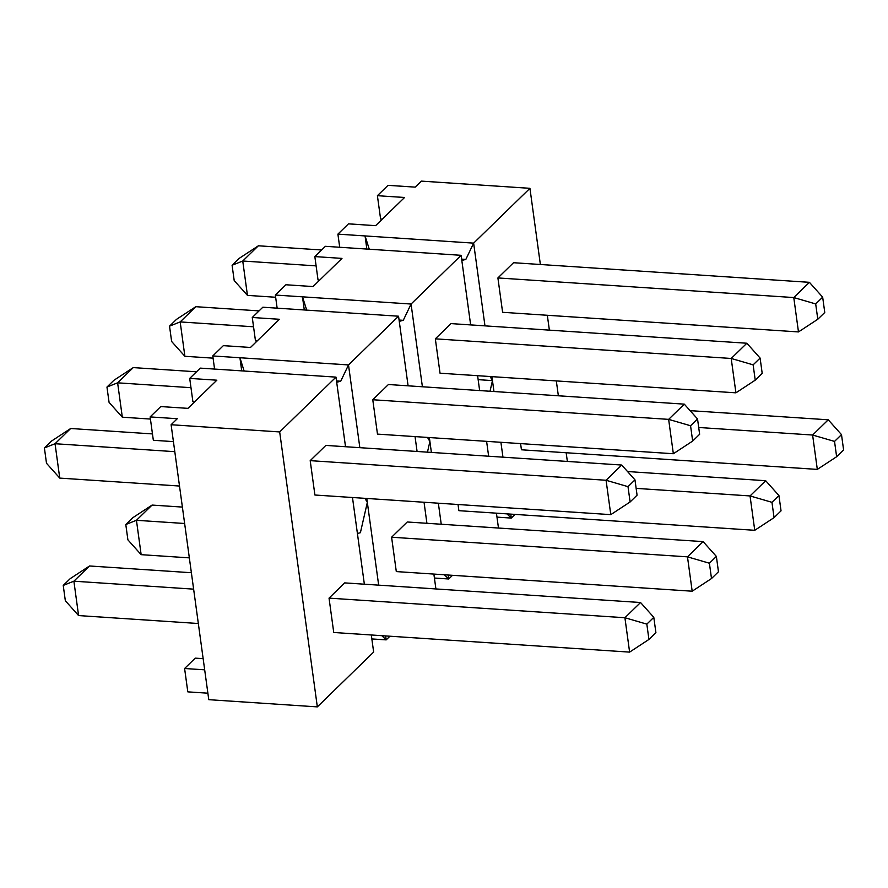 <?xml version="1.0" encoding="UTF-8"?>
<svg xmlns="http://www.w3.org/2000/svg" width="888" height="888" viewBox="0 0 888 888"><rect width="100%" height="100%" fill="white"/><g stroke="black" fill="none" stroke-linecap="round" stroke-linejoin="round"><path stroke-width="1.33" d="M364.358 584.204L352.481 497.502M345.521 446.731L335.986 377.123L279.676 431.934L171.107 424.73L177.278 418.714L150.139 416.916L153.335 440.281L173.415 441.614M279.676 431.934L317.338 706.881L373.648 652.07L371.306 634.976M364.946 498.335L367.332 502.408L378.665 585.148M408.091 385.825L398.557 316.217L348.507 364.935L359.84 447.674M366.788 498.457L367.332 502.408L360.395 532.711L357.409 533.488M244.145 371.029L239.927 357.742L348.507 364.935L340.715 381.218L336.696 382.273M385.625 635.93L386.169 639.882L389.932 636.219M381.829 635.675L386.169 639.882L371.85 638.938M417.083 451.47L415.04 436.607M435.908 588.944L433.877 574.081M426.917 523.298L424.042 502.253M427.505 437.429L429.903 441.514L431.39 452.425M470.651 324.919L461.116 255.311L411.066 304.04L422.399 386.768M429.359 437.551L429.903 441.514L427.461 452.159M306.715 310.123L302.486 296.836L411.066 304.04L403.274 320.313L399.256 321.367M438.35 503.196L441.236 524.242M448.185 575.024L448.729 578.987L452.503 575.313M444.389 574.78L448.729 578.987L434.421 578.033M461.116 255.311L325.397 246.309L314.84 256.588L341.98 258.397L313.053 286.558L285.903 284.759L275.347 295.038L302.486 296.836L304.284 309.968M398.557 316.217L262.837 307.215L252.27 317.493L279.42 319.291L250.483 347.463L223.343 345.654L212.776 355.944L239.927 357.742L241.725 370.873M490.076 376.523L492.463 380.608L493.961 391.519M540.37 264.491L529.936 188.323L473.637 243.134L484.97 325.874M491.919 376.645L492.463 380.608L490.021 391.253M369.275 249.217L365.057 235.931L473.637 243.134L465.845 259.407L461.827 260.462M500.91 442.302L502.952 457.165M510.755 514.119L511.299 518.081L496.98 517.127M506.959 513.875L511.299 518.081L515.062 514.407M479.642 390.565L477.611 375.702M498.479 528.038L496.436 513.175M488.644 456.221L486.602 441.347M529.936 188.323L421.367 181.119L415.184 187.135L388.034 185.337L377.4 195.693L404.551 197.491L375.613 225.652L348.473 223.854L337.906 234.132L365.057 235.931L366.855 249.062M150.139 416.916L160.772 406.56L187.923 408.358L216.85 380.197L189.71 378.399L200.266 368.12L335.986 377.123M317.338 706.881L208.769 699.677L171.107 424.73M203.152 658.663L195.238 658.141L184.604 668.498L187.801 691.863L207.881 693.195M377.4 195.693L380.608 219.059L382.273 219.169M337.906 234.132L339.704 247.264M189.71 378.399L192.907 401.764L194.583 401.876M212.776 355.944L214.574 369.064M252.27 317.493L255.478 340.87L257.143 340.981M275.347 295.038L277.145 308.169M314.84 256.588L318.037 279.964L319.713 280.075M204.673 669.83L184.604 668.498M310.201 460.65L314.907 495.016L610.789 514.64L606.071 480.264L621.722 465.046L325.841 445.421L310.201 460.65L606.071 480.264L628.005 486.657L634.976 479.864L637.073 495.182L630.103 501.975L610.789 514.64M329.037 598.124L333.744 632.489L629.614 652.114L624.908 617.737L640.548 602.519L344.677 582.894L329.037 598.124L624.908 617.737L646.83 624.131L653.801 617.338L655.91 632.656L648.928 639.449L629.614 652.114M372.771 399.744L377.478 434.11L673.348 453.735L668.642 419.369L684.282 404.14L388.411 384.515L372.771 399.744L668.642 419.369L690.564 425.752L697.535 418.958L699.633 434.276L692.662 441.07L673.348 453.735M391.597 537.218L396.303 571.583L692.185 591.208L687.479 556.843L391.597 537.218L407.237 521.989L703.118 541.613L716.372 556.432L718.47 571.761L711.499 578.543L692.185 591.208M435.331 338.839L440.037 373.204L735.919 392.829L731.201 358.463L746.852 343.234L450.971 323.609L435.331 338.839L731.201 358.463L753.135 364.846L760.106 358.064L762.204 373.382L755.233 380.164L735.919 392.829M458.03 504.506L458.874 510.678L754.745 530.303L750.038 495.937L636.141 488.378M497.902 277.933L502.608 312.31L798.479 331.923L793.772 297.558L809.412 282.329L513.542 262.715L497.902 277.933L793.772 297.558L815.695 303.94L822.665 297.158L824.763 312.476L817.793 319.258L798.479 331.923M520.59 443.6L521.434 449.783L817.315 469.397L812.609 435.031L698.712 427.483M567.354 461.438L566.167 452.747M558.363 395.793L556.321 380.919M549.372 330.136L547.33 315.273M465.845 259.407L461.638 259.13M403.274 320.313L399.078 320.035M340.715 381.218L336.508 380.941M492.463 380.608L478.155 379.653M321.623 249.983L258.386 245.787L239.072 258.452L232.09 265.246L234.199 280.564L247.452 295.382L275.646 297.258M152.47 433.921L70.685 428.504L51.371 441.158L44.4 447.952L46.498 463.27L59.751 478.099L55.045 443.723L174.792 451.67M63.237 585.425L73.882 581.196L89.522 565.978L70.208 578.643L63.237 585.425L65.335 600.743L78.588 615.573L198.335 623.509M196.492 371.795L133.256 367.599L113.942 380.264L106.96 387.046L109.069 402.364L122.322 417.194L150.427 419.058M184.626 523.487L136.441 520.301L152.081 505.072L132.767 517.737L125.796 524.519L127.894 539.837L141.148 554.667L189.344 557.864M259.063 310.889L195.815 306.693L176.501 319.358L169.53 326.14L171.628 341.469L184.882 356.288L213.087 358.153M179.498 486.036L59.751 478.099M193.628 589.144L73.882 581.196L78.588 615.573M232.09 265.246L242.746 261.017L316.106 265.878M258.386 245.787L242.746 261.017L247.452 295.382M169.53 326.14L180.175 321.922L253.546 326.784M195.815 306.693L180.175 321.922L184.882 356.288M152.081 505.072L182.384 507.081M89.522 565.978L191.375 572.727M106.96 387.046L117.616 382.828L190.976 387.69M133.256 367.599L117.616 382.828L122.322 417.194M125.796 524.519L136.441 520.301L141.148 554.667M44.4 447.952L55.045 443.723L70.685 428.504M815.695 303.94L817.793 319.258M841.502 434.632L828.249 419.802L812.609 435.031L834.531 441.414L841.502 434.632L843.6 449.95L836.629 456.732L817.315 469.397M834.531 441.414L836.629 456.732M753.135 364.846L755.233 380.164M627.539 471.55L765.678 480.708L750.038 495.937L771.961 502.319L778.931 495.537L781.04 510.855L774.059 517.637L754.745 530.303M771.961 502.319L774.059 517.637M690.564 425.752L692.662 441.07M703.118 541.613L687.479 556.843L709.401 563.225L716.372 556.432M709.401 563.225L711.499 578.543M628.005 486.657L630.103 501.975M646.83 624.131L648.928 639.449M828.249 419.802L690.098 410.645M653.801 617.338L640.548 602.519M778.931 495.537L765.678 480.708M634.976 479.864L621.722 465.046M697.535 418.958L684.282 404.14M760.106 358.064L746.852 343.234M822.665 297.158L809.412 282.329"/></g></svg>
